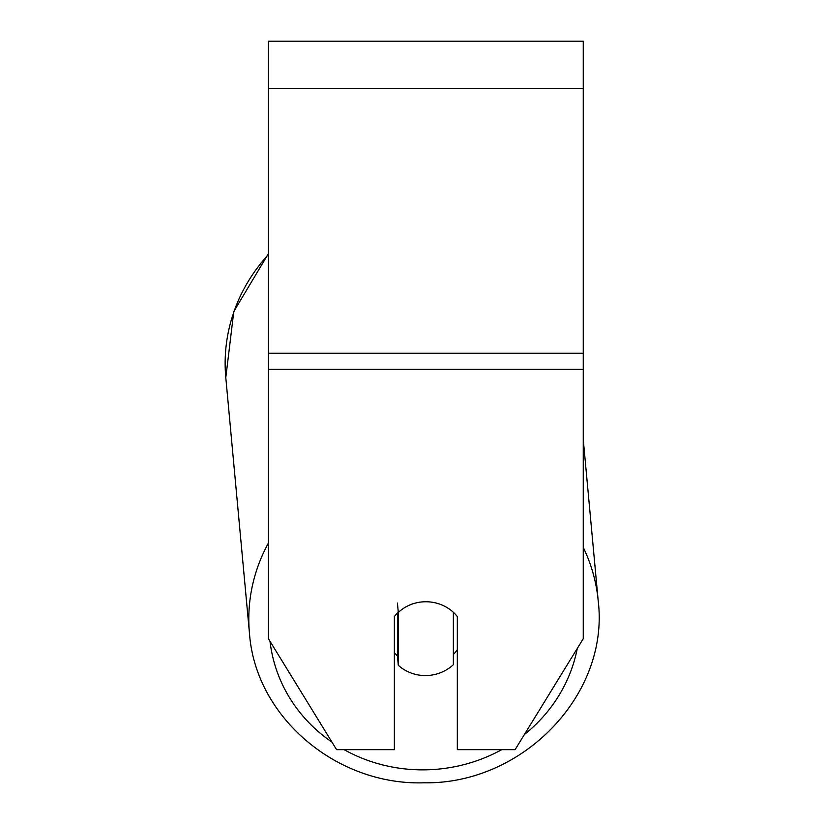 <?xml version="1.0" encoding="UTF-8"?>
<svg xmlns="http://www.w3.org/2000/svg" width="824" height="824" viewBox="0 0 824 824"><rect width="100%" height="100%" fill="white"/><g stroke="black" fill="none" stroke-linecap="round" stroke-linejoin="round"><path stroke-width="1.24" d="M453.365 612.294L453.365 664.69A39.356 36.956 -5.3 0 1 425.833 675.556A39.356 36.956 -5.3 0 1 398.301 665.287L398.301 612.469A39.356 36.956 -5.3 0 1 411.846 604.167A39.356 36.977 0 0 1 457.32 616.548L457.32 749.665L515.093 749.665L583.248 638.734L583.248 41.2L268.428 41.2L268.428 638.734L336.594 749.665L394.356 749.665L394.356 616.548A39.356 36.977 0 0 1 398.28 612.335M394.356 652.732A39.356 36.956 -5.3 0 0 397.426 655.873L398.301 665.287M398.301 612.469L397.426 603.055M457.32 649.827A39.356 36.956 -5.3 0 1 453.365 654.431M397.426 655.873L397.426 613.149M583.248 369.348L268.428 369.348M583.248 88.425L268.428 88.425M583.248 353.197L268.428 353.197M268.428 543.026A175.121 164.47 174.7 0 0 249.466 633.203C255.265 716.787 336.377 785.674 424.051 782.8C522.715 784.51 609.678 694.57 598.203 600.912A175.121 164.47 174.7 0 0 583.248 547.394M501.723 749.665A155.437 145.992 -5.3 0 1 424.463 769.853A155.437 145.992 -5.3 0 1 344.102 749.665M331.979 742.156A155.437 145.992 -5.3 0 1 270.014 641.299M583.248 439.419L598.203 600.912C609.678 694.57 522.715 784.51 424.051 782.8C336.388 785.674 255.265 716.787 249.466 633.203L225.797 377.608L233.8 311.524L268.428 253.576L233.8 311.524L225.797 377.608A175.121 164.47 -5.3 0 1 268.428 254.534M577.274 648.457A155.437 145.992 -5.3 0 1 524.383 734.555"/></g></svg>

